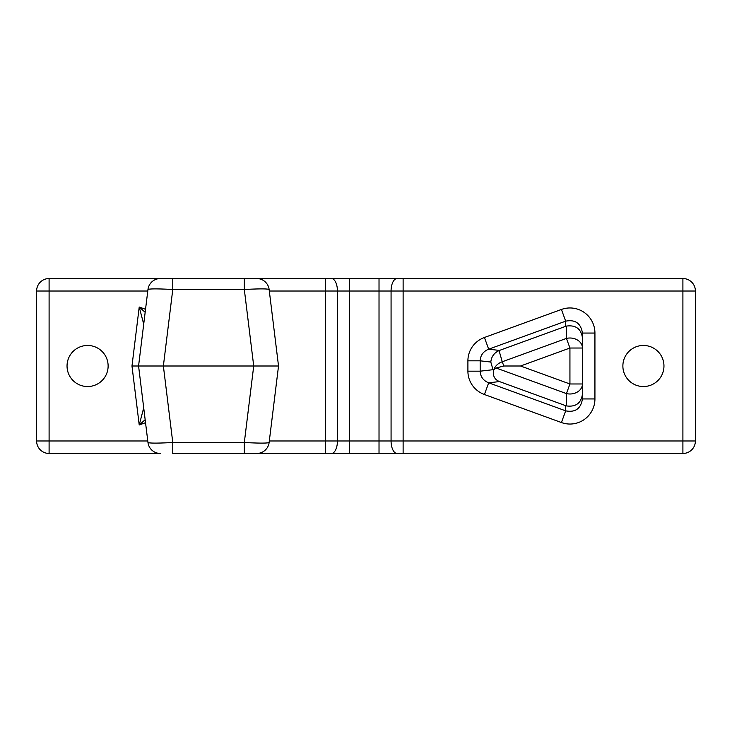 <?xml version="1.0" encoding="UTF-8"?>
<svg xmlns="http://www.w3.org/2000/svg" width="732" height="732" viewBox="0 0 732 732"><rect width="100%" height="100%" fill="white"/><g stroke="black" fill="none" stroke-linecap="round" stroke-linejoin="round"><path stroke-width="1.1" d="M145.165 312.308L139.217 307.019L143.71 324.148M143.71 407.852L139.217 424.981L145.165 419.692M269.129 442.503L278.526 366L163.373 366L172.77 289.497L244.323 289.497L253.72 366L244.323 442.503C259.293 443.308 267.564 443.308 269.129 442.503A12.499 12.499 0 0 1 256.731 453.474L244.323 453.474L244.323 442.503L172.77 442.503L172.77 453.474L682.901 453.474L682.901 440.975L695.4 440.975L695.4 291.025L682.901 291.025L682.901 278.526L160.363 278.526A12.499 12.499 0 0 0 147.965 289.497L138.568 366L147.965 289.497C149.529 288.692 157.801 288.692 172.77 289.497L172.77 278.526L49.099 278.526L49.099 291.025L36.6 291.025L36.6 440.975L49.099 440.975L49.099 453.474L160.363 453.474A12.499 12.499 0 0 1 147.965 442.503L138.568 366L144.57 366L131.98 366L139.217 424.981L145.531 422.684M108.126 366A20.542 20.542 0 0 1 77.308 383.788A20.542 20.542 0 0 1 77.308 348.212A20.542 20.542 0 0 1 108.126 366M682.901 453.474A12.499 12.499 0 0 0 695.4 440.975M695.4 291.025A12.499 12.499 0 0 0 682.901 278.526M49.099 278.526A12.499 12.499 0 0 0 36.6 291.025M36.6 440.975A12.499 12.499 0 0 0 49.099 453.474M663.961 366A20.542 20.542 0 0 1 633.143 383.788A20.542 20.542 0 0 1 633.143 348.212A20.542 20.542 0 0 1 663.961 366M244.323 289.497L244.323 278.526L256.731 278.526A12.499 12.499 0 0 1 269.129 289.497A12.499 12.499 0 0 0 256.731 278.526A12.499 12.499 0 0 1 269.129 289.497C267.564 288.692 259.293 288.692 244.323 289.497M269.129 289.497L278.526 366L266.128 366M172.77 442.503C157.801 443.308 149.529 443.308 147.965 442.503L138.568 366L163.373 366L172.77 442.503M493.752 370.099A11.767 6.744 20 0 1 496.104 367.995L566.44 393.596A12.499 10.019 0 0 0 582.434 383.98L582.434 398.94C580.86 408.703 575.279 412.665 565.68 410.844L488.683 382.818L499.462 381.573C494.64 379.542 492.682 375.845 493.56 370.493L493.752 370.099A12.499 10.23 -16.1 0 1 502.262 361.764L499.041 350.582C494.118 352.879 491.373 356.694 490.806 362.047L480.174 360.821L467.904 360.821L467.904 371.179L480.174 371.179L480.174 360.821C480.448 355.249 483.285 351.369 488.683 349.182L484.428 337.489A25.464 24.989 -173.4 0 0 467.904 360.821M582.434 394.292L582.434 383.98L569.935 383.98L566.44 393.596L566.44 405.921C575.709 407.138 581.043 403.259 582.434 394.292L582.434 398.94L594.933 398.94L594.933 333.06L582.434 333.06L582.434 348.02L582.434 333.06C580.86 323.297 575.279 319.335 565.68 321.156L565.68 326.326L499.462 350.427L488.683 349.182L565.68 321.156L561.426 309.462L484.428 337.489M499.462 381.573L565.68 405.674L565.68 410.844L561.426 422.538A25.098 24.989 90 0 0 594.933 398.94M493.56 370.493L493.011 369.697L480.174 371.179C480.448 376.751 483.285 380.631 488.683 382.818L484.428 394.511L561.426 422.538M565.68 326.326L566.44 326.079L566.44 338.404L502.262 361.764L503.808 366L496.104 367.995M582.434 337.708C581.043 328.741 575.709 324.862 566.44 326.079M520.534 366L569.935 348.02L569.935 383.98L520.534 366L503.808 366M582.434 348.02L569.935 348.02L566.44 338.404A12.499 10.019 180 0 1 582.434 348.02L582.434 383.98M566.44 405.921L565.68 405.674M145.531 309.316L139.217 307.019L131.98 366M147.773 440.975L49.099 440.975L49.099 291.025L147.773 291.025M269.321 291.025L325.374 291.025L325.374 440.975L269.321 440.975M403.122 278.526L403.122 291.025L682.901 291.025L682.901 440.975L325.374 440.975L325.374 453.474M397.101 278.526A12.499 6.03 90 0 0 391.071 291.025L403.122 291.025L403.122 453.474M379.02 278.526L379.02 291.025L391.071 291.025L391.071 440.975A12.499 6.03 -90 0 0 397.101 453.474M349.484 278.526L349.484 291.025L379.02 291.025L379.02 453.474M331.404 278.526A12.499 6.03 90 0 1 337.434 291.025L349.484 291.025L349.484 453.474M325.374 278.526L325.374 291.025L337.434 291.025L337.434 440.975A12.499 6.03 -90 0 1 331.404 453.474M594.933 333.06A25.098 24.989 -90 0 0 561.426 309.462M467.904 371.179A25.464 24.989 173.4 0 0 484.428 394.511M490.806 362.047L493.011 369.697"/></g></svg>
